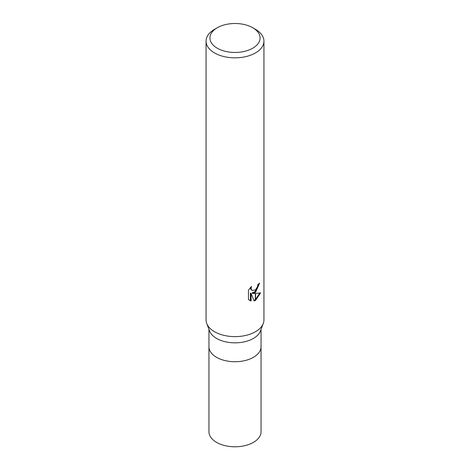 <?xml version="1.0" encoding="UTF-8"?>
<svg xmlns="http://www.w3.org/2000/svg" width="470" height="470" viewBox="0 0 470 470"><rect width="100%" height="100%" fill="white"/><g stroke="black" fill="none" stroke-linecap="round" stroke-linejoin="round"><path stroke-width="0.7" d="M263.241 323.56L260.451 330.986A26.044 15.034 180 0 1 253.412 338.429A26.044 15.034 180 0 1 227.656 342.225A26.044 15.034 180 0 1 209.55 330.986L206.759 323.56M253.412 357.329A26.044 15.034 180 0 0 261.044 346.696A26.044 15.034 180 0 1 253.412 357.329A26.044 15.034 180 0 1 225.036 360.59A26.044 15.034 180 0 1 208.956 346.696L208.956 329.411M252.731 48.216A25.08 14.476 180 0 1 217.269 48.216A25.08 14.476 180 0 1 217.269 27.742L217.269 27.742A25.08 14.476 180 0 1 252.731 27.742A25.08 14.476 180 0 1 252.731 48.216M214.537 29.316L217.269 27.742L214.537 29.316A28.934 16.709 180 0 0 206.066 41.131A28.934 16.709 180 0 0 223.926 56.565A28.934 16.709 180 0 0 255.463 52.94A28.934 16.709 180 0 0 263.934 41.131A28.934 16.709 180 0 0 255.463 29.316L252.731 27.742M263.934 41.131L263.934 319.923A28.934 16.709 180 0 1 255.463 331.732A28.934 16.709 180 0 1 223.926 335.357A28.934 16.709 180 0 1 206.066 319.923L206.066 41.131M255.339 292.44L252.69 293.397L255.345 293.474L255.345 300.459L254.1 300.964L251.097 293.48L251.097 301.035L248.46 299.478L248.46 290.16L251.503 286.394L251.092 288.245L251.385 289.573L252.214 290.454L255.339 289.949M255.58 289.755A4.624 2.667 120 0 1 255.345 289.949L255.345 292.44A7.608 4.395 -60 0 0 255.58 292.269L255.58 289.755L257.554 286.512L257.86 284.579A28.934 16.709 0 0 0 259.616 283.11L255.58 292.269M255.58 300.33L255.58 293.474L260.615 292.892L255.58 300.33A10.475 6.045 -60 0 1 255.345 300.459M255.345 291.506L252.002 293.004L252.69 293.397M255.58 291.288L258.864 283.78M252.214 290.454L250.692 289.173L250.404 287.54M249.364 300.254L250.404 300.63L250.404 293.08L251.097 293.48M253.888 300.412L255.345 299.654M255.58 299.484L259.704 293.104M250.404 300.636L251.097 301.035M263.276 323.466A28.934 16.709 180 0 1 255.463 331.732M261.044 346.789L261.044 431.754A26.044 15.034 180 0 1 253.412 442.387A26.044 15.034 180 0 1 225.036 445.642A26.044 15.034 180 0 1 208.956 431.754L208.956 346.789M261.044 346.696L261.044 329.411"/></g></svg>
